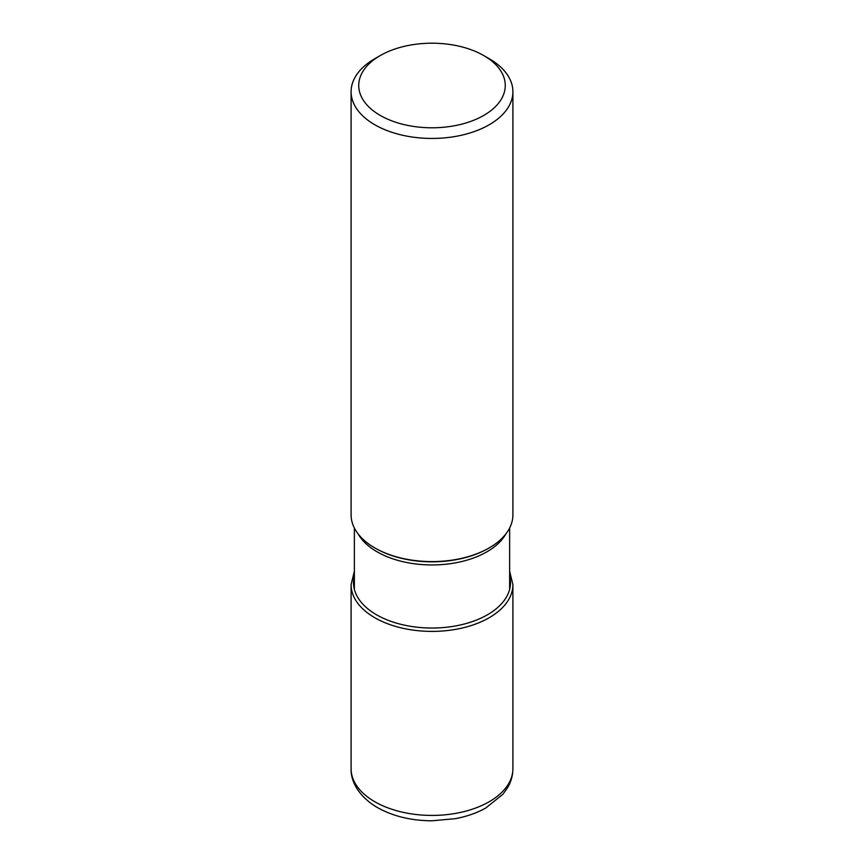 <?xml version="1.0" encoding="UTF-8"?>
<svg xmlns="http://www.w3.org/2000/svg" width="864" height="864" viewBox="0 0 864 864"><rect width="100%" height="100%" fill="white"/><g stroke="black" fill="none" stroke-linecap="round" stroke-linejoin="round"><path stroke-width="1.3" d="M512.903 91.735L512.903 514.868A80.903 46.71 180 0 1 489.208 547.906A80.903 46.71 180 0 1 374.792 547.906L375.527 548.327L374.792 547.906A80.903 46.71 180 0 1 351.097 514.868L351.097 91.735A80.903 46.71 0 0 0 374.792 124.762A80.903 46.71 0 0 0 489.208 124.762A80.903 46.71 0 0 0 512.903 91.735A80.903 46.71 0 0 0 489.208 58.709L483.797 55.588A73.256 42.293 0 0 0 380.203 55.588A73.256 42.293 0 0 0 380.192 55.588A73.256 42.293 0 0 0 380.203 115.409A73.256 42.293 0 0 0 483.797 115.409A73.256 42.293 0 0 0 483.808 55.588A73.256 42.293 0 0 0 483.797 55.588L489.208 58.709M380.192 55.588L374.792 58.709A80.903 46.71 0 0 0 351.097 91.735M374.792 801.738A80.903 46.71 180 0 1 351.097 768.701C350.611 780.916 358.333 796.37 377.428 807.57C393.034 816.275 411.21 820.692 431.968 820.8L455.382 818.662C466.668 816.545 476.766 813.013 485.676 808.078L502.988 794.2L507.589 787.698C511.078 781.758 512.849 775.429 512.903 768.701A80.903 46.71 180 0 1 462.964 811.858A80.903 46.71 180 0 1 374.792 801.738M354.37 571.169L351.097 584.69A80.903 46.71 0 0 0 374.792 617.728A80.903 46.71 0 0 0 462.964 627.847A80.903 46.71 0 0 0 512.903 584.69L512.903 768.701M354.37 576.061A78.484 45.317 0 0 0 376.499 614.758A78.484 45.317 0 0 0 467.294 623.192A78.484 45.317 0 0 0 509.63 576.061M358.15 533.952A77.63 44.82 0 0 0 377.104 551.826A77.63 44.82 0 0 0 377.168 551.858A77.63 44.82 0 0 0 505.85 533.952M489.208 547.906L488.473 548.327A79.866 46.116 180 0 1 375.592 548.359A79.866 46.116 180 0 1 375.527 548.327M512.903 584.69L509.63 571.169M351.097 584.69L351.097 768.701M509.63 589.378L509.63 528.023M354.37 589.378L354.37 528.023"/></g></svg>
